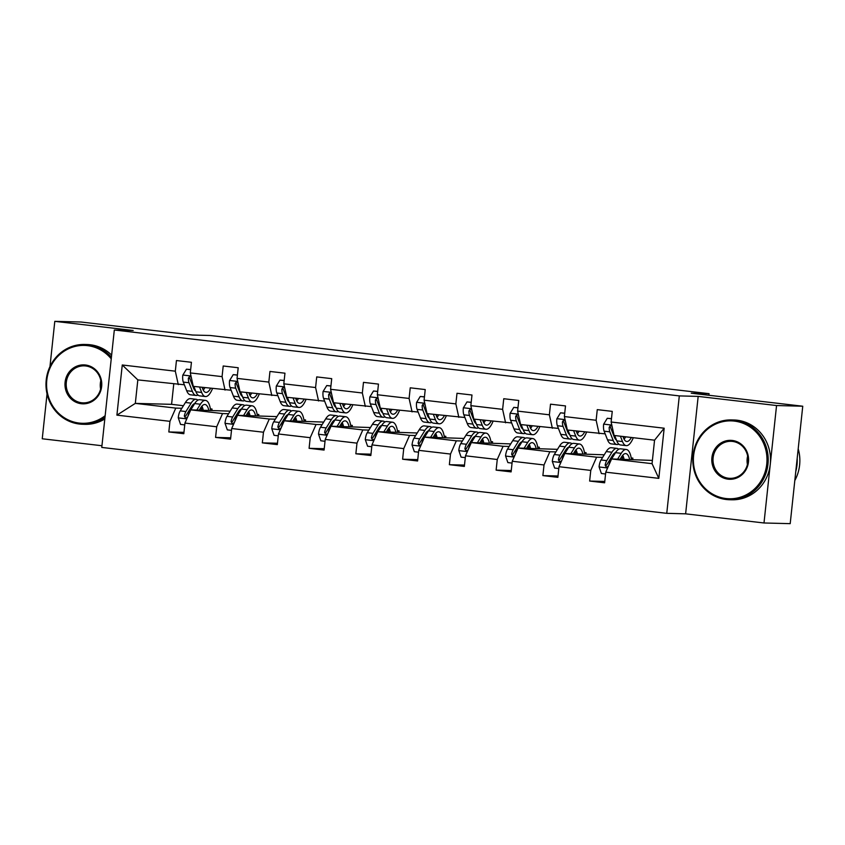 <?xml version="1.0" encoding="UTF-8"?>
<svg xmlns="http://www.w3.org/2000/svg" width="845" height="845" viewBox="0 0 845 845"><rect width="100%" height="100%" fill="white"/><g stroke="black" fill="none" stroke-linecap="round" stroke-linejoin="round"><path stroke-width="1.27" d="M698.171 396.4L685.622 513.834L763.996 522.981L776.555 405.537L698.171 396.4L679.306 395.904L114.318 329.994L133.183 330.49L54.798 321.343L49.961 366.624M47.045 393.907L42.25 438.777L101.949 445.737M54.798 321.343L81.004 322.019L192.502 335.032L210.31 335.497L709.061 393.675L691.252 393.21L802.75 406.223L790.202 523.657L763.996 522.981M776.555 405.537L802.75 406.223M685.622 513.834L666.758 513.337L101.77 447.428L114.318 329.994M652.403 460.419L611.59 458.951L652.055 463.673L658.815 478.354L605.759 472.165L604.629 482.801L589.641 481.048L604.766 481.439M611.59 458.951L605.759 472.165M679.306 395.904L666.758 513.337M604.249 454.8L564.83 453.49L596.602 457.198L590.771 470.411L589.641 481.048M590.771 470.411L558.999 466.704L557.869 477.34L542.881 475.598L558.017 475.988M557.489 449.35L518.069 448.04L549.841 451.748L544.022 464.961L542.881 475.598M544.022 464.961L512.25 461.254L511.109 471.89L496.121 470.137L511.257 470.528M510.729 443.9L471.309 442.579L503.081 446.287L497.261 459.5L496.121 470.137M497.261 459.5L465.489 455.804L464.349 466.429L449.36 464.687L464.496 465.077M463.968 438.439L424.56 437.129L456.332 440.837L450.501 454.05L449.36 464.687M450.501 454.05L418.729 450.343L417.599 460.979L402.611 459.226L417.736 459.627M417.219 432.989L377.799 431.679L409.571 435.376L403.741 448.6L402.611 459.226M403.741 448.6L371.969 444.892L370.839 455.518L355.851 453.776L370.976 454.166M370.459 427.528L331.039 426.218L362.811 429.925L356.981 443.139L355.851 453.776M356.981 443.139L325.219 439.432L324.079 450.068L309.09 448.315L324.226 448.716M323.698 422.077L284.279 420.768L316.051 424.475L310.231 437.689L309.09 448.315M310.231 437.689L278.459 433.981L277.318 444.618L262.33 442.864L277.466 443.255M276.938 416.617L237.529 415.307L269.291 419.014L263.471 432.228L262.33 442.864M263.471 432.228L231.699 428.521L230.558 439.157L215.581 437.414L230.706 437.805M230.178 411.166L190.769 409.857L222.541 413.564L216.711 426.778L215.581 437.414M216.711 426.778L184.939 423.07L183.809 433.707L168.82 431.953L183.946 432.344M173.743 384.084L171.577 404.332L135.316 403.382L175.781 408.103L169.951 421.328L168.82 431.953M169.951 421.328L116.906 415.138L122.261 364.987L175.316 371.177L176.447 360.54L191.435 362.294L190.305 372.92L222.077 376.627L223.207 365.991L238.195 367.744L237.054 378.38L268.826 382.088L269.967 371.451L284.955 373.194L283.814 383.831L315.586 387.538L316.727 376.902L331.715 378.655L330.575 389.291L362.347 392.988L363.477 382.362L378.465 384.105L377.335 394.742L409.107 398.449L410.237 387.813L425.225 389.566L424.095 400.192L455.856 403.899L456.997 393.274L471.985 395.016L470.845 405.653L502.617 409.36L503.757 398.724L518.745 400.477L517.605 411.103L549.377 414.81L550.518 404.174L565.495 405.927L564.365 416.564L596.137 420.271L597.267 409.635L612.255 411.378L611.125 422.014L664.17 428.204L658.815 478.354M564.365 416.564L567.344 430.01L605.178 433.865M613.153 434.076L613.797 434.098M599.116 433.707L596.137 420.271M631.204 457.948L632.863 458.138L631.236 458.096M623.737 457.905L622.078 457.863M612.467 457.61L611.157 457.578M602.665 457.356L596.602 457.198M618.72 449.234A24.431 7.985 96.7 0 0 616.998 448.389A24.431 7.985 96.7 0 0 611.938 452.233L606.742 460.631A8.461 2.767 96.7 0 0 605.147 465.099L606.647 465.141A4.309 1.405 -83.3 0 1 607.122 464.106L612.319 455.708L613.533 455.888M621.92 456.87L623.473 457.05M564.83 453.49L558.999 466.704M517.605 411.103L520.583 424.549L558.418 428.415M566.393 428.626L567.037 428.637M552.355 428.257L549.377 414.81M584.444 452.497L586.103 452.688L584.476 452.645M576.977 452.445L575.318 452.402M565.717 452.159L564.397 452.128M555.904 451.906L549.841 451.748M565.537 450.29L566.784 450.438M575.16 451.41L576.723 451.589M518.069 448.04L512.25 461.254M470.845 405.653L473.823 419.099L511.658 422.965M519.633 423.165L520.277 423.187M505.595 422.806L502.617 409.36M537.695 447.037L539.342 447.237L537.716 447.195M530.216 446.994L528.558 446.952M518.957 446.699L517.647 446.667M509.155 446.445L503.081 446.287M518.777 444.829L520.024 444.977M528.4 445.959L529.963 446.139M471.309 442.579L465.489 455.804M424.095 400.192L427.063 413.638L464.908 417.504M472.873 417.715L473.517 417.726M458.835 417.345L455.856 403.899M490.934 441.586L492.582 441.777L490.956 441.734M483.456 441.544L481.808 441.502M472.197 441.248L470.887 441.217M462.395 440.995L456.332 440.837M472.017 439.379L473.263 439.527M481.639 440.498L483.203 440.678M424.56 437.129L418.729 450.343M377.335 394.742L380.313 408.188L418.148 412.054M426.123 412.254L426.767 412.275M412.075 411.895L409.107 398.449M444.174 436.126L445.833 436.326L444.206 436.284M436.707 436.083L435.048 436.041M425.436 435.788L424.127 435.756M415.634 435.534L409.571 435.376M425.267 433.929L426.503 434.066M434.879 435.048L436.442 435.228M377.799 431.679L371.969 444.892M330.575 389.291L333.553 402.727L371.388 406.593M379.363 406.804L380.007 406.815M365.325 406.434L362.347 392.988M397.414 430.675L399.072 430.865L397.446 430.823M389.946 430.633L388.288 430.591M378.687 430.337L377.366 430.306M368.874 430.084L362.811 429.925M378.507 428.468L379.743 428.616M388.13 429.587L389.682 429.778M331.039 426.218L325.219 439.432M283.814 383.831L286.793 397.277L324.628 401.143M332.603 401.343L333.247 401.364M318.565 400.984L315.586 387.538M350.664 425.225L352.312 425.415L350.686 425.373M343.186 425.172L341.528 425.13M331.927 424.887L330.617 424.845M322.125 424.623L316.051 424.475M331.747 423.018L332.993 423.155M341.369 424.137L342.933 424.317M284.279 420.768L278.459 433.981M237.054 378.38L240.033 391.826L277.868 395.682M285.842 395.893L286.487 395.914M271.805 395.523L268.826 382.088M303.904 419.764L305.552 419.954L303.925 419.912M296.426 419.722L294.778 419.68M285.166 419.426L283.857 419.395M275.364 419.173L269.291 419.014M284.987 417.557L286.233 417.705M294.609 418.687L296.172 418.866M237.529 415.307L231.699 428.521M190.305 372.92L193.273 386.366L231.118 390.232M239.093 390.443L239.737 390.453M225.045 390.073L222.077 376.627M257.144 414.314L258.792 414.504L257.165 414.462M249.666 414.272L248.018 414.219M238.406 413.976L237.096 413.944M228.604 413.723L222.541 413.564M238.227 412.106L239.473 412.254M247.849 413.226L249.412 413.406M190.769 409.857L184.939 423.07M122.261 364.987L137.83 379.901L184.358 384.781M192.333 384.982L192.977 385.003M178.295 384.623L175.316 371.177M708.892 395.27L709.061 393.675M652.055 463.673L654.558 440.182L614.093 435.46L611.125 422.014M210.384 408.853L212.042 409.054L210.416 409.012M202.916 408.811L201.258 408.769M191.646 408.515L190.336 408.484M181.844 408.262L175.781 408.103M171.577 404.332L183.428 405.716M191.477 406.646L192.713 406.794M201.089 407.776L202.652 407.955M137.83 379.901L135.316 403.382L116.906 415.138M211.894 410.406L212.042 409.054M258.654 415.856L258.792 414.504M305.415 421.317L305.552 419.954M352.164 426.767L352.312 425.415M398.924 432.228L399.072 430.865M445.685 437.678L445.833 436.326M492.445 443.129L492.582 441.777M539.194 448.589L539.342 447.237M585.955 454.04L586.103 452.688M632.715 459.5L632.863 458.138M664.17 428.204L654.558 440.182M190.643 369.677L186.46 369.191L182.784 375.191A8.461 2.767 96.7 0 0 183.302 382.098L186.682 390.717A24.431 7.985 96.7 0 0 190.41 394.795L196.114 395.46A24.431 7.985 96.7 0 0 197.983 395.037M193.97 389.017A20.28 6.633 96.7 0 0 194.582 388.246M199.568 387.105L201.67 392.46A24.431 7.985 96.7 0 0 205.398 396.537A24.431 7.985 96.7 0 0 212.486 388.605M202.145 387.401L202.779 389.027A20.28 6.633 96.7 0 0 205.884 392.418A20.28 6.633 96.7 0 0 210.563 388.383M190.664 369.561L186.46 369.191M191.192 376.965L189.449 376.627L188.361 378.233A8.461 2.767 96.7 0 0 189.005 382.753L192.375 391.383A24.431 7.985 96.7 0 0 196.114 395.46M202.673 388.742A24.431 7.985 96.7 0 0 203.191 387.528M195.66 391.003A20.28 6.633 -83.3 0 1 193.494 387.95L190.114 379.331A4.309 1.405 -83.3 0 1 189.861 378.275L188.361 378.233M205.398 396.537L199.705 395.872A24.431 7.985 -83.3 0 1 195.966 391.795L193.875 386.44M203.265 390.105A20.28 6.633 96.7 0 0 204.87 387.718M192.533 382.996A8.461 2.767 -83.3 0 1 192.09 381M199.314 410.078L200.783 407.702A20.28 6.633 -83.3 0 1 204.986 404.501A20.28 6.633 -83.3 0 1 208.821 410.321M196.832 410.015L200.413 404.227A24.431 7.985 -83.3 0 1 205.462 400.382A24.431 7.985 -83.3 0 1 210.627 410.374M184.749 424.908L180.555 424.412L178.242 417.715A8.461 2.767 -83.3 0 1 180.228 410.881L185.425 402.484A24.431 7.985 -83.3 0 1 190.484 398.629L196.177 399.294A24.431 7.985 96.7 0 0 191.118 403.149L185.921 411.547A8.461 2.767 96.7 0 0 184.316 416.004L185.393 418.021L187.421 417.43M192.618 405.072A20.28 6.633 -83.3 0 1 193.104 406.16M190.822 409.857L194.709 403.561A24.431 7.985 -83.3 0 1 199.769 399.717L205.462 400.382M203.244 410.184A20.28 6.633 96.7 0 0 201.902 406.149M201.437 410.131A24.431 7.985 96.7 0 0 201.015 407.343M197.899 400.139A24.431 7.985 96.7 0 0 196.177 399.294M184.316 416.004L185.826 416.046A4.309 1.405 -83.3 0 1 186.301 415.011L191.498 406.614A20.28 6.633 -83.3 0 1 194.741 403.509M187.96 416.215A8.461 2.767 -83.3 0 1 189.523 411.959L190.621 410.174M111.234 358.829A38.954 36.8 -88.5 0 0 87.51 345.637A38.954 36.8 -88.5 0 0 46.802 380.092A38.954 36.8 -88.5 0 0 79.229 423.081A38.954 36.8 -88.5 0 0 105.16 415.687M104.991 417.229A39.916 37.708 91.5 0 1 82.652 424.274A39.916 37.708 91.5 0 1 79.451 424.042A39.916 37.708 91.5 0 1 46.074 381.697A39.916 37.708 91.5 0 1 84.722 344.464A39.916 37.708 91.5 0 1 87.922 344.697A39.916 37.708 91.5 0 1 111.403 357.224M85.44 364.998A19.477 18.4 91.5 0 1 101.653 386.492A19.477 18.4 91.5 0 1 81.3 403.72A19.477 18.4 91.5 0 1 65.086 382.225A19.477 18.4 91.5 0 1 85.44 364.998M81.722 402.78A18.516 17.491 -88.5 0 0 83.201 402.885A18.516 17.491 -88.5 0 0 101.136 385.616A18.516 17.491 -88.5 0 0 85.651 365.959A18.516 17.491 -88.5 0 0 84.173 365.853A18.516 17.491 -88.5 0 0 66.237 383.123A18.516 17.491 -88.5 0 0 81.722 402.78M84.722 344.464L87.024 344.528A39.916 37.708 91.5 0 1 90.235 344.76A39.916 37.708 91.5 0 1 111.635 355.09M104.812 418.962A39.916 37.708 91.5 0 1 84.954 424.338L82.652 424.274M100.608 389.027A18.516 17.491 91.5 0 1 100.83 380.599M734.326 421.095A38.954 36.8 -88.5 0 0 693.618 455.55A38.954 36.8 -88.5 0 0 726.056 498.539A38.954 36.8 -88.5 0 0 766.753 464.085A38.954 36.8 -88.5 0 0 734.326 421.095M726.267 499.501A39.916 37.708 91.5 0 1 692.889 457.145A39.916 37.708 91.5 0 1 731.538 419.923A39.916 37.708 91.5 0 1 734.749 420.155A39.916 37.708 91.5 0 1 768.116 462.511A39.916 37.708 91.5 0 1 729.467 499.733A39.916 37.708 91.5 0 1 726.267 499.501M732.256 440.456A19.477 18.4 91.5 0 1 748.469 461.951A19.477 18.4 91.5 0 1 728.126 479.178A19.477 18.4 91.5 0 1 711.902 457.684A19.477 18.4 91.5 0 1 732.256 440.456M728.538 478.238A18.516 17.491 -88.5 0 0 730.027 478.344A18.516 17.491 -88.5 0 0 747.952 461.074A18.516 17.491 -88.5 0 0 732.467 441.417A18.516 17.491 -88.5 0 0 730.988 441.312A18.516 17.491 -88.5 0 0 713.053 458.582A18.516 17.491 -88.5 0 0 728.538 478.238M731.538 419.923L733.851 419.986A39.916 37.708 91.5 0 1 737.051 420.208A39.916 37.708 91.5 0 1 770.418 462.564A39.916 37.708 91.5 0 1 731.77 499.786L729.467 499.733M747.424 464.486A18.516 17.491 91.5 0 1 747.645 456.057M797.184 458.317A39.916 37.708 91.5 0 1 795.779 471.478M798.198 448.822A39.916 37.708 91.5 0 1 794.818 480.499M237.403 375.127L233.22 374.641L229.544 380.641A8.461 2.767 96.7 0 0 230.062 387.549L233.442 396.168A24.431 7.985 96.7 0 0 237.17 400.245L242.864 400.91A24.431 7.985 96.7 0 0 244.744 400.488M240.73 394.478A20.28 6.633 96.7 0 0 241.343 393.707M246.328 392.555L248.419 397.921A24.431 7.985 96.7 0 0 252.159 401.998A24.431 7.985 96.7 0 0 259.235 394.066M248.905 392.862L249.539 394.488A20.28 6.633 96.7 0 0 252.644 397.868A20.28 6.633 96.7 0 0 257.324 393.844M237.413 375.011L233.22 374.641M237.952 382.415L236.209 382.088L235.111 383.693A8.461 2.767 96.7 0 0 235.755 388.214L239.135 396.833A24.431 7.985 96.7 0 0 242.864 400.91M249.423 394.203A24.431 7.985 96.7 0 0 249.951 392.978M242.42 396.463A20.28 6.633 -83.3 0 1 240.244 393.4L236.875 384.781A4.309 1.405 -83.3 0 1 236.621 383.725L235.111 383.693M252.159 401.998L246.465 401.333A24.431 7.985 -83.3 0 1 242.726 397.256L240.635 391.89M250.025 395.555A20.28 6.633 96.7 0 0 251.63 393.178M239.293 388.457A8.461 2.767 -83.3 0 1 238.85 386.45M284.163 380.588L279.98 380.102L276.304 386.102A8.461 2.767 96.7 0 0 276.822 392.999L280.191 401.618A24.431 7.985 96.7 0 0 283.931 405.695L289.624 406.361A24.431 7.985 96.7 0 0 291.493 405.938M287.49 399.928A20.28 6.633 96.7 0 0 288.092 399.157M293.088 398.006L295.18 403.371A24.431 7.985 96.7 0 0 298.919 407.448A24.431 7.985 96.7 0 0 305.996 399.516M295.655 398.312L296.299 399.938A20.28 6.633 96.7 0 0 299.394 403.329A20.28 6.633 96.7 0 0 304.084 399.294M284.173 380.461L279.98 380.102M284.712 387.866L282.969 387.538L281.871 389.144A8.461 2.767 96.7 0 0 282.515 393.664L285.885 402.283A24.431 7.985 96.7 0 0 289.624 406.361M296.183 399.653A24.431 7.985 96.7 0 0 296.701 398.428M289.18 401.914A20.28 6.633 -83.3 0 1 287.004 398.861L283.635 390.242A4.309 1.405 -83.3 0 1 283.381 389.186L281.871 389.144M298.919 407.448L293.226 406.783A24.431 7.985 -83.3 0 1 289.486 402.706L287.384 397.351M296.785 401.016A20.28 6.633 96.7 0 0 298.391 398.629M286.043 393.907A8.461 2.767 -83.3 0 1 285.599 391.911M246.075 415.529L247.543 413.152A20.28 6.633 -83.3 0 1 251.747 409.962A20.28 6.633 -83.3 0 1 255.581 415.782M243.592 415.465L247.162 409.688A24.431 7.985 -83.3 0 1 252.222 405.832A24.431 7.985 -83.3 0 1 257.376 415.825M231.498 430.358L227.316 429.873L225.002 423.176A8.461 2.767 -83.3 0 1 226.988 416.332L232.174 407.934A24.431 7.985 -83.3 0 1 237.234 404.09L242.937 404.755A24.431 7.985 96.7 0 0 237.878 408.6L232.681 416.997A8.461 2.767 96.7 0 0 231.076 421.465L232.153 423.472L234.181 422.891M239.378 410.522A20.28 6.633 -83.3 0 1 239.864 411.61M237.582 415.307L241.469 409.022A24.431 7.985 -83.3 0 1 246.529 405.167L252.222 405.832M249.993 415.634A20.28 6.633 96.7 0 0 248.662 411.61M248.198 415.592A24.431 7.985 96.7 0 0 247.775 412.793M244.659 405.589A24.431 7.985 96.7 0 0 242.937 404.755M231.076 421.465L232.586 421.497A4.309 1.405 -83.3 0 1 233.062 420.461L238.248 412.064A20.28 6.633 -83.3 0 1 241.501 408.969M234.72 421.666A8.461 2.767 -83.3 0 1 236.283 417.419L237.382 415.634M292.835 420.99L294.303 418.613A20.28 6.633 -83.3 0 1 298.496 415.413A20.28 6.633 -83.3 0 1 302.341 421.232M290.353 420.926L293.923 415.138A24.431 7.985 -83.3 0 1 298.982 411.293A24.431 7.985 -83.3 0 1 304.137 421.285M278.258 435.809L274.076 435.323L271.763 428.626A8.461 2.767 -83.3 0 1 273.748 421.782L278.934 413.395A24.431 7.985 -83.3 0 1 283.994 409.54L289.687 410.205A24.431 7.985 96.7 0 0 284.628 414.05L279.441 422.447A8.461 2.767 96.7 0 0 277.836 426.915L278.903 428.933L280.941 428.341M286.128 415.972A20.28 6.633 -83.3 0 1 286.624 417.071M284.342 420.768L288.229 414.472A24.431 7.985 -83.3 0 1 293.289 410.628L298.982 411.293M296.753 421.085A20.28 6.633 96.7 0 0 295.423 417.06M294.958 421.042A24.431 7.985 96.7 0 0 294.525 418.254M291.419 411.05A24.431 7.985 96.7 0 0 289.687 410.205M277.836 426.915L279.346 426.957A4.309 1.405 -83.3 0 1 279.822 425.922L285.008 417.525A20.28 6.633 -83.3 0 1 288.261 414.42M281.48 427.126A8.461 2.767 -83.3 0 1 283.033 422.87L284.142 421.085M330.923 386.038L326.74 385.552L323.065 391.552A8.461 2.767 96.7 0 0 323.582 398.46L326.952 407.079A24.431 7.985 96.7 0 0 330.691 411.156L336.384 411.821A24.431 7.985 96.7 0 0 338.253 411.399M334.25 405.389A20.28 6.633 96.7 0 0 334.852 404.607M339.838 403.466L341.94 408.822A24.431 7.985 96.7 0 0 345.679 412.899A24.431 7.985 96.7 0 0 352.756 404.977M342.415 403.762L343.059 405.399A20.28 6.633 96.7 0 0 346.154 408.779A20.28 6.633 96.7 0 0 350.844 404.744M330.934 385.922L326.74 385.552M331.472 393.326L329.73 392.999L328.631 394.604A8.461 2.767 96.7 0 0 329.275 399.125L332.645 407.744A24.431 7.985 96.7 0 0 336.384 411.821M342.943 405.104A24.431 7.985 96.7 0 0 343.461 403.889M335.93 407.374A20.28 6.633 -83.3 0 1 333.764 404.311L330.395 395.692A4.309 1.405 -83.3 0 1 330.141 394.636L328.631 394.604M345.679 412.899L339.986 412.244A24.431 7.985 -83.3 0 1 336.247 408.167L334.145 402.801M343.535 406.466A20.28 6.633 96.7 0 0 345.14 404.079M332.803 399.358A8.461 2.767 -83.3 0 1 332.36 397.361M339.584 426.44L341.063 424.063A20.28 6.633 -83.3 0 1 345.256 420.873A20.28 6.633 -83.3 0 1 349.091 426.693M337.102 426.376L340.683 420.588A24.431 7.985 -83.3 0 1 345.742 416.743A24.431 7.985 -83.3 0 1 350.897 426.736M325.019 441.27L320.836 440.784L318.512 434.087A8.461 2.767 -83.3 0 1 320.508 427.243L325.695 418.845A24.431 7.985 -83.3 0 1 330.754 415.001L336.447 415.666A24.431 7.985 96.7 0 0 331.388 419.511L326.202 427.908A8.461 2.767 96.7 0 0 324.596 432.365L325.663 434.383L327.702 433.802M332.888 421.433A20.28 6.633 -83.3 0 1 333.384 422.521M331.092 426.218L334.99 419.933A24.431 7.985 -83.3 0 1 340.049 416.078L345.742 416.743M343.514 426.545A20.28 6.633 96.7 0 0 342.183 422.511M341.707 426.493A24.431 7.985 96.7 0 0 341.285 423.704M338.169 416.5A24.431 7.985 96.7 0 0 336.447 415.666M324.596 432.365L326.107 432.408A4.309 1.405 -83.3 0 1 326.582 431.372L331.768 422.975A20.28 6.633 -83.3 0 1 335.021 419.88M328.24 432.577A8.461 2.767 -83.3 0 1 329.793 428.33L330.902 426.545M377.683 391.499L373.49 391.013L369.814 397.002A8.461 2.767 96.7 0 0 370.342 403.91L373.712 412.529A24.431 7.985 96.7 0 0 377.451 416.606L383.144 417.272A24.431 7.985 96.7 0 0 385.014 416.849M381.01 410.839A20.28 6.633 96.7 0 0 381.613 410.068M386.598 408.917L388.7 414.282A24.431 7.985 96.7 0 0 392.429 418.359A24.431 7.985 96.7 0 0 399.516 410.427M389.175 409.223L389.809 410.85A20.28 6.633 96.7 0 0 392.914 414.23A20.28 6.633 96.7 0 0 397.594 410.205M377.694 391.372L373.49 391.013M378.222 398.777L376.49 398.449L375.391 400.055A8.461 2.767 96.7 0 0 376.036 404.575L379.405 413.194A24.431 7.985 96.7 0 0 383.144 417.272M389.703 410.564A24.431 7.985 96.7 0 0 390.221 409.339M382.69 412.825A20.28 6.633 -83.3 0 1 380.525 409.762L377.145 401.143A4.309 1.405 -83.3 0 1 376.902 400.097L375.391 400.055M392.429 418.359L386.735 417.694A24.431 7.985 -83.3 0 1 383.007 413.617L380.905 408.251M390.295 411.927A20.28 6.633 96.7 0 0 391.9 409.54M379.563 404.818A8.461 2.767 -83.3 0 1 379.12 402.822M386.345 431.901L387.823 429.513A20.28 6.633 -83.3 0 1 392.017 426.324A20.28 6.633 -83.3 0 1 395.851 432.144M383.862 431.827L387.443 426.049A24.431 7.985 -83.3 0 1 392.502 422.204A24.431 7.985 -83.3 0 1 397.657 432.186M371.779 446.72L367.596 446.234L365.272 439.537A8.461 2.767 -83.3 0 1 367.258 432.693L372.455 424.296A24.431 7.985 -83.3 0 1 377.514 420.451L383.207 421.116A24.431 7.985 96.7 0 0 378.148 424.961L372.962 433.358A8.461 2.767 96.7 0 0 371.356 437.826L372.423 439.833L374.462 439.252M379.648 426.883A20.28 6.633 -83.3 0 1 380.144 427.982M377.852 431.679L381.75 425.384A24.431 7.985 -83.3 0 1 386.799 421.539L392.502 422.204M390.274 431.996A20.28 6.633 96.7 0 0 388.943 427.971M388.468 431.953A24.431 7.985 96.7 0 0 388.045 429.165M384.929 421.961A24.431 7.985 96.7 0 0 383.207 421.116M371.356 437.826L372.856 437.868A4.309 1.405 -83.3 0 1 373.332 436.833L378.528 428.436A20.28 6.633 -83.3 0 1 381.782 425.331M374.99 438.037A8.461 2.767 -83.3 0 1 376.553 433.781L377.652 431.996M424.433 396.949L420.25 396.463L416.574 402.463A8.461 2.767 96.7 0 0 417.092 409.371L420.472 417.99A24.431 7.985 96.7 0 0 424.201 422.067L429.904 422.732A24.431 7.985 96.7 0 0 431.774 422.31M427.76 416.289A20.28 6.633 96.7 0 0 428.373 415.518M433.358 414.377L435.46 419.733A24.431 7.985 96.7 0 0 439.189 423.81A24.431 7.985 96.7 0 0 446.276 415.877M435.935 414.673L436.569 416.31A20.28 6.633 96.7 0 0 439.675 419.69A20.28 6.633 96.7 0 0 444.354 415.655M424.454 396.833L420.25 396.463M424.982 404.237L423.239 403.91L422.151 405.505A8.461 2.767 96.7 0 0 422.796 410.036L426.165 418.655A24.431 7.985 96.7 0 0 429.904 422.732M436.464 416.015A24.431 7.985 96.7 0 0 436.981 414.8M429.45 418.286A20.28 6.633 -83.3 0 1 427.274 415.222L423.905 406.603A4.309 1.405 -83.3 0 1 423.651 405.547L422.151 405.505M439.189 423.81L433.496 423.144A24.431 7.985 -83.3 0 1 429.756 419.067L427.665 413.712M437.055 417.377A20.28 6.633 96.7 0 0 438.661 414.99M426.324 410.269A8.461 2.767 -83.3 0 1 425.88 408.272M433.105 437.351L434.573 434.974A20.28 6.633 -83.3 0 1 438.777 431.774A20.28 6.633 -83.3 0 1 442.611 437.594M430.623 437.287L434.193 431.499A24.431 7.985 -83.3 0 1 439.252 427.654A24.431 7.985 -83.3 0 1 444.417 437.647M418.539 452.181L414.346 451.695L412.033 444.988A8.461 2.767 -83.3 0 1 414.018 438.154L419.215 429.756A24.431 7.985 -83.3 0 1 424.274 425.901L429.968 426.567A24.431 7.985 96.7 0 0 424.908 430.422L419.712 438.819A8.461 2.767 96.7 0 0 418.106 443.276L419.183 445.294L421.211 444.702M426.408 432.344A20.28 6.633 -83.3 0 1 426.894 433.432M424.612 437.129L428.499 430.834A24.431 7.985 -83.3 0 1 433.559 426.989L439.252 427.654M437.034 437.457A20.28 6.633 96.7 0 0 435.693 433.422M435.228 437.404A24.431 7.985 96.7 0 0 434.805 434.615M431.689 427.412A24.431 7.985 96.7 0 0 429.968 426.567M418.106 443.276L419.616 443.319A4.309 1.405 -83.3 0 1 420.092 442.284L425.288 433.886A20.28 6.633 -83.3 0 1 428.531 430.781M421.75 443.488A8.461 2.767 -83.3 0 1 423.313 439.231L424.412 437.457M471.193 402.41L467.01 401.914L463.335 407.913A8.461 2.767 96.7 0 0 463.852 414.821L467.222 423.44A24.431 7.985 96.7 0 0 470.961 427.517L476.654 428.183A24.431 7.985 96.7 0 0 478.534 427.76M474.52 421.75A20.28 6.633 96.7 0 0 475.133 420.979M480.118 419.828L482.21 425.193A24.431 7.985 96.7 0 0 485.949 429.271A24.431 7.985 96.7 0 0 493.026 421.338M482.696 420.134L483.329 421.761A20.28 6.633 96.7 0 0 486.435 425.141A20.28 6.633 96.7 0 0 491.114 421.116M471.204 402.283L467.01 401.914M471.742 409.688L470 409.36L468.901 410.966A8.461 2.767 96.7 0 0 469.545 415.486L472.925 424.105A24.431 7.985 96.7 0 0 476.654 428.183M483.213 421.475A24.431 7.985 96.7 0 0 483.741 420.25M476.21 423.736A20.28 6.633 -83.3 0 1 474.034 420.673L470.665 412.054A4.309 1.405 -83.3 0 1 470.411 411.008L468.901 410.966M485.949 429.271L480.256 428.605A24.431 7.985 -83.3 0 1 476.517 424.528L474.425 419.162M483.815 422.838A20.28 6.633 96.7 0 0 485.421 420.451M473.084 415.729A8.461 2.767 -83.3 0 1 472.64 413.733M479.865 442.801L481.333 440.425A20.28 6.633 -83.3 0 1 485.537 437.235A20.28 6.633 -83.3 0 1 489.371 443.055M477.383 442.738L480.953 436.96A24.431 7.985 -83.3 0 1 486.012 433.105A24.431 7.985 -83.3 0 1 491.167 443.097M465.289 457.631L461.106 457.145L458.793 450.448A8.461 2.767 -83.3 0 1 460.778 443.604L465.965 435.207A24.431 7.985 -83.3 0 1 471.024 431.362L476.717 432.027A24.431 7.985 96.7 0 0 471.668 435.872L466.472 444.269A8.461 2.767 96.7 0 0 464.866 448.737L465.944 450.744L467.972 450.163M473.158 437.794A20.28 6.633 -83.3 0 1 473.654 438.893M471.373 442.579L475.26 436.295A24.431 7.985 -83.3 0 1 480.319 432.45L486.012 433.105M483.784 442.907A20.28 6.633 96.7 0 0 482.453 438.882M481.988 442.864A24.431 7.985 96.7 0 0 481.565 440.065M478.45 432.862A24.431 7.985 96.7 0 0 476.717 432.027M464.866 448.737L466.377 448.769A4.309 1.405 -83.3 0 1 466.852 447.744L472.038 439.347A20.28 6.633 -83.3 0 1 475.291 436.242M468.51 448.938A8.461 2.767 -83.3 0 1 470.073 444.692L471.172 442.907M517.953 407.86L513.771 407.374L510.095 413.374A8.461 2.767 96.7 0 0 510.612 420.282L513.982 428.901A24.431 7.985 96.7 0 0 517.721 432.978L523.414 433.633A24.431 7.985 96.7 0 0 525.284 433.221M521.28 427.2A20.28 6.633 96.7 0 0 521.883 426.429M526.879 425.288L528.97 430.644A24.431 7.985 96.7 0 0 532.709 434.721A24.431 7.985 96.7 0 0 539.786 426.788M529.445 425.584L530.09 427.211A20.28 6.633 96.7 0 0 533.184 430.601A20.28 6.633 96.7 0 0 537.874 426.567M517.964 407.734L513.771 407.374M518.503 415.149L516.76 414.81L515.661 416.416A8.461 2.767 96.7 0 0 516.306 420.937L519.675 429.566A24.431 7.985 96.7 0 0 523.414 433.633M529.973 426.926A24.431 7.985 96.7 0 0 530.491 425.711M522.971 429.186A20.28 6.633 -83.3 0 1 520.795 426.133L517.425 417.514A4.309 1.405 -83.3 0 1 517.172 416.458L515.661 416.416M532.709 434.721L527.016 434.055A24.431 7.985 -83.3 0 1 523.277 429.978L521.175 424.623M530.575 428.288A20.28 6.633 96.7 0 0 532.181 425.901M519.833 421.18A8.461 2.767 -83.3 0 1 519.39 419.183M526.625 448.262L528.093 445.885A20.28 6.633 -83.3 0 1 532.287 442.685A20.28 6.633 -83.3 0 1 536.131 448.505M524.143 448.199L527.713 442.41A24.431 7.985 -83.3 0 1 532.772 438.566A24.431 7.985 -83.3 0 1 537.927 448.558M512.049 463.092L507.866 462.595L505.553 455.899A8.461 2.767 -83.3 0 1 507.539 449.065L512.725 440.667A24.431 7.985 -83.3 0 1 517.784 436.812L523.477 437.478A24.431 7.985 96.7 0 0 518.418 441.333L513.232 449.72A8.461 2.767 96.7 0 0 511.626 454.187L512.693 456.205L514.732 455.613M519.918 443.245A20.28 6.633 -83.3 0 1 520.414 444.343M518.133 448.04L522.02 441.745A24.431 7.985 -83.3 0 1 527.079 437.9L532.772 438.566M530.544 448.357A20.28 6.633 96.7 0 0 529.213 444.333M528.748 448.315A24.431 7.985 96.7 0 0 528.315 445.526M525.21 438.323A24.431 7.985 96.7 0 0 523.477 437.478M511.626 454.187L513.137 454.23A4.309 1.405 -83.3 0 1 513.612 453.195L518.798 444.797A20.28 6.633 -83.3 0 1 522.052 441.692M515.27 454.399A8.461 2.767 -83.3 0 1 516.823 450.142L517.932 448.357M564.713 413.311L560.531 412.825L556.855 418.824A8.461 2.767 96.7 0 0 557.373 425.732L560.742 434.351A24.431 7.985 96.7 0 0 564.481 438.428L570.174 439.094A24.431 7.985 96.7 0 0 572.044 438.671M568.041 432.661A20.28 6.633 96.7 0 0 568.643 431.89M573.628 430.739L575.73 436.104A24.431 7.985 96.7 0 0 579.469 440.182A24.431 7.985 96.7 0 0 586.546 432.249M576.205 431.034L576.85 432.672A20.28 6.633 96.7 0 0 579.945 436.052A20.28 6.633 96.7 0 0 584.634 432.017M564.724 413.194L560.531 412.825M565.263 420.599L563.52 420.271L562.421 421.877A8.461 2.767 96.7 0 0 563.066 426.398L566.435 435.017A24.431 7.985 96.7 0 0 570.174 439.094M576.734 432.386A24.431 7.985 96.7 0 0 577.251 431.161M569.72 434.647A20.28 6.633 -83.3 0 1 567.555 431.584L564.185 422.965A4.309 1.405 -83.3 0 1 563.932 421.908L562.421 421.877M579.469 440.182L573.766 439.516A24.431 7.985 -83.3 0 1 570.037 435.439L567.935 430.073M577.325 433.738A20.28 6.633 96.7 0 0 578.931 431.362M566.594 426.64A8.461 2.767 -83.3 0 1 566.15 424.634M573.375 453.712L574.853 451.336A20.28 6.633 -83.3 0 1 579.047 448.146A20.28 6.633 -83.3 0 1 582.881 453.966M570.893 453.649L574.473 447.871A24.431 7.985 -83.3 0 1 579.533 444.016A24.431 7.985 -83.3 0 1 584.687 454.008M558.809 468.542L554.626 468.056L552.303 461.359A8.461 2.767 -83.3 0 1 554.299 454.515L559.485 446.118A24.431 7.985 -83.3 0 1 564.544 442.273L570.238 442.938A24.431 7.985 96.7 0 0 565.178 446.783L559.992 455.18A8.461 2.767 96.7 0 0 558.387 459.648L559.453 461.655L561.492 461.074M566.678 448.706A20.28 6.633 -83.3 0 1 567.175 449.793M564.882 453.49L568.78 447.206A24.431 7.985 -83.3 0 1 573.839 443.35L579.533 444.016M577.304 453.818A20.28 6.633 96.7 0 0 575.973 449.793M575.498 453.765A24.431 7.985 96.7 0 0 575.075 450.976M571.959 443.773A24.431 7.985 96.7 0 0 570.238 442.938M558.387 459.648L559.897 459.68A4.309 1.405 -83.3 0 1 560.372 458.645L565.558 450.248A20.28 6.633 -83.3 0 1 568.812 447.153M562.031 459.849A8.461 2.767 -83.3 0 1 563.583 455.603L564.692 453.818M611.474 418.771L607.28 418.286L603.605 424.285A8.461 2.767 96.7 0 0 604.133 431.182L607.502 439.801A24.431 7.985 96.7 0 0 611.241 443.878L616.934 444.544A24.431 7.985 96.7 0 0 618.804 444.121M614.801 438.111A20.28 6.633 96.7 0 0 615.403 437.34M620.388 436.189L622.49 441.555A24.431 7.985 96.7 0 0 626.219 445.632A24.431 7.985 96.7 0 0 633.306 437.699M622.966 436.495L623.599 438.122A20.28 6.633 96.7 0 0 626.705 441.512A20.28 6.633 96.7 0 0 631.384 437.478M611.484 418.645L607.28 418.286M612.012 426.049L610.28 425.722L609.182 427.327A8.461 2.767 96.7 0 0 609.826 431.848L613.195 440.467A24.431 7.985 96.7 0 0 616.934 444.544M623.494 437.837A24.431 7.985 96.7 0 0 624.011 436.611M616.48 440.097A20.28 6.633 -83.3 0 1 614.315 437.045L610.935 428.426A4.309 1.405 -83.3 0 1 610.681 427.369L609.182 427.327M626.219 445.632L620.526 444.966A24.431 7.985 -83.3 0 1 616.797 440.889L614.695 435.534M624.085 439.199A20.28 6.633 96.7 0 0 625.691 436.812M613.354 432.091A8.461 2.767 -83.3 0 1 612.91 430.094M620.135 459.173L621.603 456.786A20.28 6.633 -83.3 0 1 625.807 453.596A20.28 6.633 -83.3 0 1 629.641 459.416M617.653 459.11L621.233 453.321A24.431 7.985 -83.3 0 1 626.293 449.477A24.431 7.985 -83.3 0 1 631.447 459.469M605.569 473.992L601.386 473.506L599.063 466.81A8.461 2.767 -83.3 0 1 601.048 459.965L606.245 451.568A24.431 7.985 -83.3 0 1 611.305 447.723L616.998 448.389M613.438 454.156A20.28 6.633 -83.3 0 1 613.935 455.254M611.643 458.951L615.53 452.656A24.431 7.985 -83.3 0 1 620.589 448.811L626.293 449.477M624.064 459.268A20.28 6.633 96.7 0 0 622.733 455.244M622.258 459.226A24.431 7.985 96.7 0 0 621.836 456.437M612.319 455.708A20.28 6.633 -83.3 0 1 615.572 452.603M608.78 465.31A8.461 2.767 -83.3 0 1 610.343 461.053L611.442 459.268M605.147 465.099L606.214 467.116L608.252 466.524M190.981 375.983L182.879 375.043M192.375 391.383L186.682 390.717M201.67 392.46L195.966 391.795M189.005 382.753L183.302 382.098M178.295 417.884L186.787 418.877M194.709 403.561L200.413 404.227M185.425 402.484L191.118 403.149M180.228 410.881L185.921 411.547M237.741 381.433L229.639 380.493M239.135 396.833L233.442 396.168M248.419 397.921L242.726 397.256M235.755 388.214L230.062 387.549M284.49 386.894L276.399 385.943M285.885 402.283L280.191 401.618M295.18 403.371L289.486 402.706M282.515 393.664L276.822 392.999M225.055 423.345L233.547 424.327M241.469 409.022L247.162 409.688M232.174 407.934L237.878 408.6M226.988 416.332L232.681 416.997M271.815 428.795L280.308 429.788M288.229 414.472L293.923 415.138M278.934 413.395L284.628 414.05M273.748 421.782L279.441 422.447M331.251 392.344L323.149 391.404M332.645 407.744L326.952 407.079M341.94 408.822L336.247 408.167M329.275 399.125L323.582 398.46M318.576 434.245L327.068 435.238M334.99 419.933L340.683 420.588M325.695 418.845L331.388 419.511M320.508 427.243L326.202 427.908M378.011 397.805L369.909 396.854M379.405 413.194L373.712 412.529M388.7 414.282L383.007 413.617M376.036 404.575L370.342 403.91M365.336 439.706L373.817 440.699M381.75 425.384L387.443 426.049M372.455 424.296L378.148 424.961M367.258 432.693L372.962 433.358M424.771 403.255L416.669 402.315M426.165 418.655L420.472 417.99M435.46 419.733L429.756 419.067M422.796 410.036L417.092 409.371M412.085 445.157L420.578 446.149M428.499 430.834L434.193 431.499M419.215 429.756L424.908 430.422M414.018 438.154L419.712 438.819M471.521 408.716L463.43 407.765M472.925 424.105L467.222 423.44M482.21 425.193L476.517 424.528M469.545 415.486L463.852 414.821M458.846 450.617L467.338 451.6M475.26 436.295L480.953 436.96M465.965 435.207L471.668 435.872M460.778 443.604L466.472 444.269M518.281 414.166L510.19 413.216M519.675 429.566L513.982 428.901M528.97 430.644L523.277 429.978M516.306 420.937L510.612 420.282M505.606 456.068L514.098 457.06M522.02 441.745L527.713 442.41M512.725 440.667L518.418 441.333M507.539 449.065L513.232 449.72M565.041 419.616L556.939 418.676M566.435 435.017L560.742 434.351M575.73 436.104L570.037 435.439M563.066 426.398L557.373 425.732M552.366 461.528L560.858 462.511M568.78 447.206L574.473 447.871M559.485 446.118L565.178 446.783M554.299 454.515L559.992 455.18M611.801 425.077L603.7 424.127M613.195 440.467L607.502 439.801M622.49 441.555L616.797 440.889M609.826 431.848L604.133 431.182M599.126 466.979L607.608 467.972M615.53 452.656L621.233 453.321M606.245 451.568L611.938 452.233M601.048 459.965L606.742 460.631"/></g></svg>
